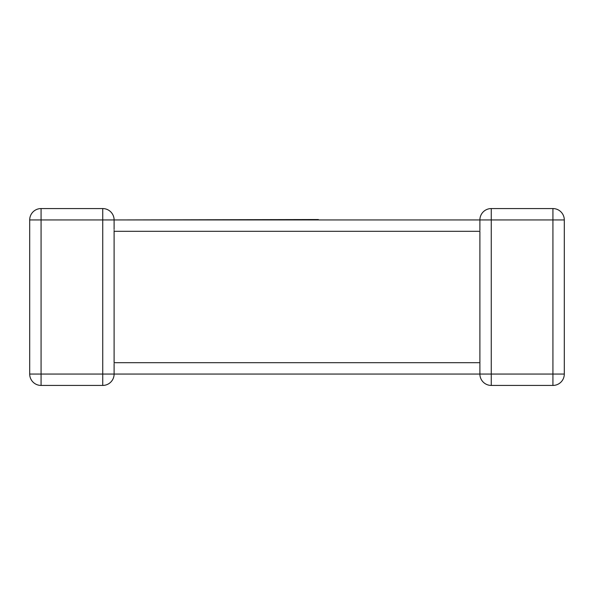 <?xml version="1.0" encoding="UTF-8"?>
<svg xmlns="http://www.w3.org/2000/svg" width="594" height="594" viewBox="0 0 594 594"><rect width="100%" height="100%" fill="white"/><g stroke="black" fill="none" stroke-linecap="round" stroke-linejoin="round"><path stroke-width="0.89" d="M102.74 208.568L102.74 219.943L41.068 219.943L41.068 374.057L102.74 374.057L102.74 219.943L114.107 219.943A11.368 11.368 0 0 0 102.74 208.568L41.068 208.568L102.74 208.568A11.368 11.368 0 0 1 114.107 219.943L479.893 219.943L318.384 219.943L318.384 219.535L114.107 219.943L114.107 229.47M114.107 363.573L114.107 374.057A11.368 11.368 0 0 1 102.74 385.432L41.068 385.432A11.368 11.368 0 0 1 29.7 374.057L29.7 219.943A11.368 11.368 0 0 1 41.068 208.568A11.368 11.368 0 0 0 29.7 219.943A11.368 11.368 0 0 1 41.068 208.568A11.368 11.368 0 0 0 29.7 219.943L41.068 219.943L41.068 208.568M114.107 230.427L114.107 362.689L479.893 362.689L479.893 231.311L114.107 231.311M479.959 372.817L479.893 374.057L114.107 374.057A11.368 11.368 0 0 1 102.74 385.432A11.368 11.368 0 0 0 114.107 374.057L102.74 374.057L102.74 385.432A11.368 11.368 0 0 0 114.107 374.057M564.3 374.057L552.932 374.057L552.932 385.432A11.368 11.368 0 0 0 564.3 374.057A11.368 11.368 0 0 1 552.932 385.432A11.368 11.368 0 0 0 564.3 374.057L564.3 219.943L564.3 374.057A11.368 11.368 0 0 1 552.932 385.432L491.26 385.432A11.368 11.368 0 0 1 479.893 374.057A11.368 11.368 0 0 0 491.26 385.432A11.368 11.368 0 0 1 479.893 374.057A11.368 11.368 0 0 0 491.26 385.432L491.26 374.057L552.932 374.057L552.932 219.943L491.26 219.943L491.26 374.057L479.893 374.057L479.893 363.573M479.893 220.315L479.893 219.943A11.368 11.368 0 0 1 491.26 208.568L552.932 208.568L491.26 208.568A11.368 11.368 0 0 0 479.893 219.943L479.907 220.567M564.3 219.943A11.368 11.368 0 0 0 552.932 208.568A11.368 11.368 0 0 1 564.3 219.943A11.368 11.368 0 0 0 552.932 208.568A11.368 11.368 0 0 1 564.3 219.943L552.932 219.943L552.932 208.568M29.7 374.057A11.368 11.368 0 0 0 41.068 385.432A11.368 11.368 0 0 1 29.7 374.057A11.368 11.368 0 0 0 41.068 385.432L41.068 374.057L29.7 374.057M238.016 219.943L318.384 219.943M479.893 230.427L479.893 219.943L491.26 219.943L491.26 208.568A11.368 11.368 0 0 0 479.893 219.943A11.368 11.368 0 0 1 491.26 208.568M479.893 364.53L479.893 362.689"/></g></svg>
